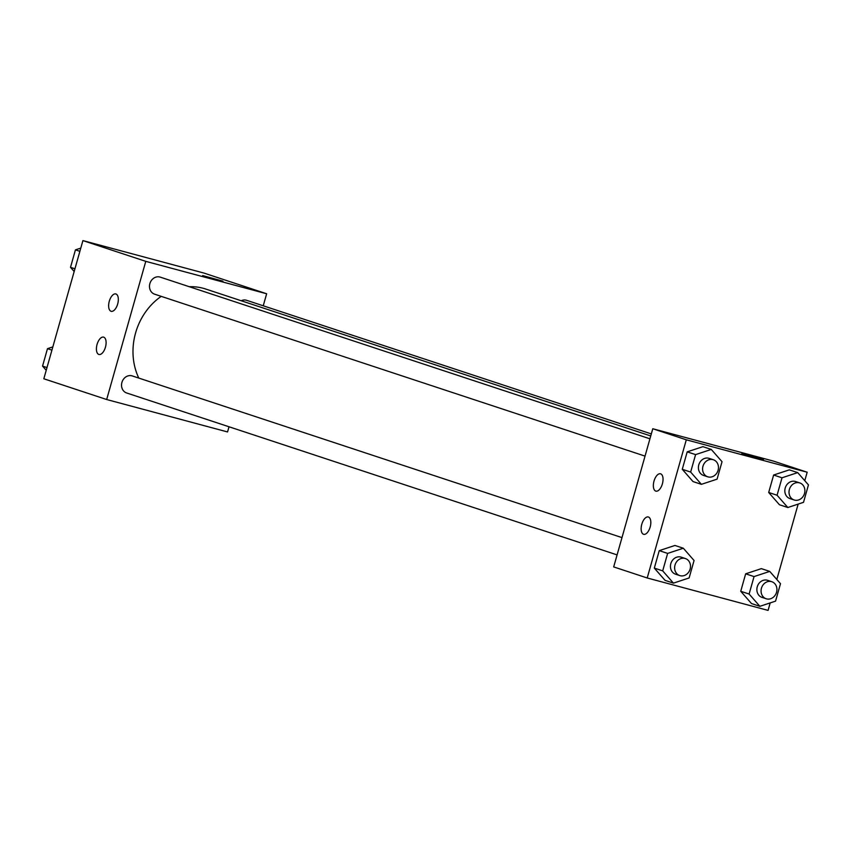 <?xml version="1.0" encoding="UTF-8"?>
<svg xmlns="http://www.w3.org/2000/svg" width="851" height="851" viewBox="0 0 851 851"><rect width="100%" height="100%" fill="white"/><g stroke="black" fill="none" stroke-linecap="round" stroke-linejoin="round"><path stroke-width="1.28" d="M229.015 426.776L227.547 431.946L106.673 399.523L43.827 378.769L82.919 240.599L203.793 273.022L266.65 293.765L263.246 305.786M202.676 275.575L222.909 281.16L202.676 275.575M106.673 399.523L145.776 261.353L82.919 240.599M145.776 261.353L266.65 293.765M105.45 347.187A8.978 4.404 105 0 1 98.939 354.473A8.978 4.404 105 0 1 97.003 344.655A8.978 4.404 105 0 1 103.588 337.134A8.978 4.404 105 0 1 105.45 347.187M117.672 304.009A8.978 4.404 105 0 1 111.151 311.296A8.978 4.404 105 0 1 109.226 301.477A8.978 4.404 105 0 1 115.81 293.946A8.978 4.404 105 0 1 117.672 304.009M651.323 433.914L246.662 300.318A8.978 7.819 108.3 0 0 241.216 300.743M621.975 537.609L132.288 375.929A8.978 7.819 108.3 0 0 131.916 375.812A8.978 7.819 108.3 0 0 121.98 382.216A8.978 7.819 108.3 0 0 126.661 392.981L617.081 554.895M649.93 438.808L160.243 277.128A8.978 7.819 108.3 0 0 159.871 277.022A8.978 7.819 108.3 0 0 149.936 283.415A8.978 7.819 108.3 0 0 154.616 294.18L645.037 456.104M650.738 435.957L205.687 289.021A60.687 52.858 108.3 0 0 203.176 288.266A60.687 52.858 108.3 0 0 189.273 286.713M161.222 296.361A60.687 52.858 108.3 0 0 138.787 378.078M652.781 428.744L613.688 566.915L647.207 577.978L686.3 439.807L652.781 428.744L773.655 461.157L807.173 472.231L804.78 480.698M643.537 534.279A8.978 4.404 105 0 1 641.76 524.376A8.978 4.404 105 0 1 648.302 516.972A8.978 4.404 105 0 1 650.175 527.024A8.978 4.404 105 0 1 643.654 534.311A8.978 4.404 105 0 1 643.537 534.279M660.642 473.826A8.978 4.404 105 0 1 662.386 483.847A8.978 4.404 105 0 1 655.876 491.133A8.978 4.404 105 0 1 653.94 481.326A8.978 4.404 105 0 1 660.525 473.794A8.978 4.404 105 0 1 660.642 473.826M779.442 504.749L768.687 492.474L779.442 504.749L787.824 507.515L777.069 495.239L782.005 477.794L797.695 472.613L808.45 484.889L803.514 502.335L787.824 507.515M773.633 475.028L768.687 492.474L773.633 475.028L789.313 469.848L773.633 475.028L782.005 477.794M751.486 603.54L740.732 591.275L751.486 603.54L759.869 606.316L749.114 594.041L754.05 576.584L769.74 571.404L780.495 583.68L775.559 601.136L759.869 606.316M745.667 573.819L740.732 591.275L745.667 573.819L761.358 568.638L745.667 573.819L754.05 576.584M665.067 580.361L654.313 568.096L665.067 580.361L673.439 583.126L662.695 570.861L667.631 553.405L683.321 548.225L694.065 560.501L689.129 577.946L673.439 583.126M659.248 550.64L654.313 568.096L659.248 550.64L674.939 545.459L659.248 550.64L667.631 553.405M686.3 439.807L807.173 472.231M770.198 602.902L768.081 610.401L647.207 577.978M798.153 504.1L776.825 579.488M702.894 446.669L687.204 451.849L682.268 469.295L693.022 481.57L682.268 469.295L687.204 451.849L702.894 446.669L711.276 449.434L722.031 461.699L717.085 479.156L701.394 484.336L690.65 472.06L695.586 454.615L711.276 449.434M757.879 458.295L741.849 453.509L757.879 458.295M763.443 459.625L741.849 453.509M799.77 482.921L795.579 481.538A8.978 7.819 108.3 0 0 795.206 481.432A8.978 7.819 108.3 0 0 785.271 487.825A8.978 7.819 108.3 0 0 789.941 498.59L794.132 499.973A8.978 7.819 108.3 0 0 804.376 493.899A8.978 7.819 108.3 0 0 799.77 482.921A8.978 7.819 108.3 0 0 799.397 482.815A8.978 7.819 108.3 0 0 789.462 489.208A8.978 7.819 108.3 0 0 794.132 499.973M777.069 495.239L768.687 492.474M797.695 472.613L789.313 469.848M771.804 581.722L767.623 580.339A8.978 7.819 108.3 0 0 767.251 580.222A8.978 7.819 108.3 0 0 757.316 586.616A8.978 7.819 108.3 0 0 761.985 597.381L766.177 598.764A8.978 7.819 108.3 0 0 776.42 592.69A8.978 7.819 108.3 0 0 771.804 581.722A8.978 7.819 108.3 0 0 771.442 581.605A8.978 7.819 108.3 0 0 761.507 588.009A8.978 7.819 108.3 0 0 766.177 598.764M749.114 594.041L740.732 591.275M769.74 571.404L761.358 568.638M713.34 459.742L709.149 458.359A8.978 7.819 108.3 0 0 708.777 458.253A8.978 7.819 108.3 0 0 698.841 464.646A8.978 7.819 108.3 0 0 703.522 475.411L707.713 476.794A8.978 7.819 108.3 0 0 717.957 470.72A8.978 7.819 108.3 0 0 713.34 459.742A8.978 7.819 108.3 0 0 712.968 459.636A8.978 7.819 108.3 0 0 703.032 466.029A8.978 7.819 108.3 0 0 707.713 476.794M701.394 484.336L693.022 481.57M690.65 472.06L682.268 469.295M695.586 454.615L687.204 451.849M685.385 558.543L681.194 557.15A8.978 7.819 108.3 0 0 680.821 557.043A8.978 7.819 108.3 0 0 670.886 563.436A8.978 7.819 108.3 0 0 675.566 574.202L679.758 575.584A8.978 7.819 108.3 0 0 689.991 569.51A8.978 7.819 108.3 0 0 685.385 558.543A8.978 7.819 108.3 0 0 685.012 558.426A8.978 7.819 108.3 0 0 675.077 564.819A8.978 7.819 108.3 0 0 679.758 575.584M662.695 570.861L654.313 568.096M683.321 548.225L674.939 545.459M74.175 271.512L70.505 267.32L75.441 249.864L80.802 248.098M74.952 268.788L70.505 267.32M79.888 251.332L75.441 249.864M46.22 370.302L42.55 366.111L47.486 348.665L52.847 346.9M46.986 367.579L42.55 366.111M51.932 350.133L47.486 348.665"/></g></svg>
